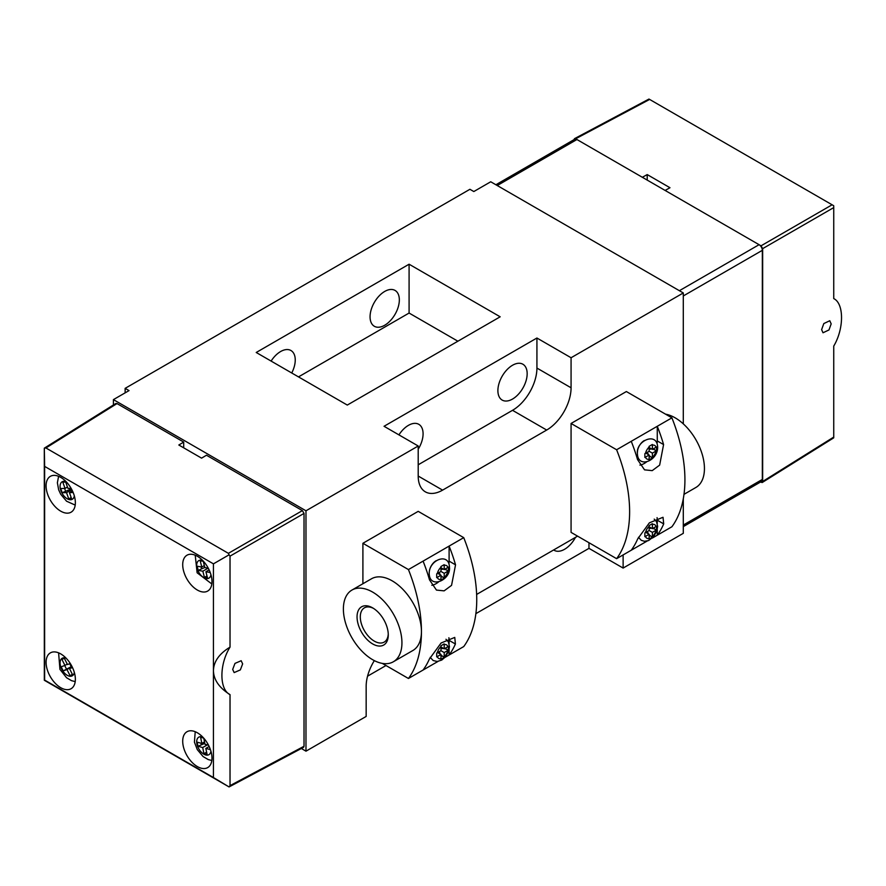 <?xml version="1.0" encoding="UTF-8"?>
<svg xmlns="http://www.w3.org/2000/svg" width="886" height="886" viewBox="0 0 886 886"><rect width="100%" height="100%" fill="white"/><g stroke="black" fill="none" stroke-linecap="round" stroke-linejoin="round"><path stroke-width="1.33" d="M206.992 575.955L204.433 577.439L202.839 571.193L208.099 568.159M210.203 572.5L205.917 571.736L207.512 577.982L204.433 577.439M205.917 571.736L209.118 569.897M208.254 568.181L204.854 567.572L203.259 561.325L200.181 560.783L201.775 567.029L197.168 566.209L198.231 570.374L204.821 567.45M202.839 571.193L198.231 570.374M201.775 567.029L204.334 565.556M201.078 566.907L201.487 568.491M210.414 749.622L205.84 748.393L209.14 746.477M203.758 738.182L204.998 744.273L208.531 745.226M203.68 738.093L200.601 737.263L201.853 743.432L204.511 741.892M205.84 748.393L207.091 754.562L203.957 753.709L206.615 752.181M204.821 743.409L197.977 746.278L202.695 747.54L203.957 753.709M197.977 746.278L197.146 742.158L201.853 743.432M201.233 744.395L200.989 743.199M202.695 747.54L207.291 744.893M72.508 667.568L69.518 668.631L72.264 667.047M71.91 666.35L63.205 670.901L61.156 666.793L64.944 665.441L61.876 659.284L64.401 658.387L67.469 664.533L70.293 663.525M69.518 668.631L72.597 674.789L70.06 675.697L72.375 674.357M63.205 670.901L66.993 669.539L70.06 675.697M66.45 669.019L64.711 665.53M71.168 666.615L69.728 663.725M66.993 669.539L72.054 666.615M64.944 665.441L67.258 664.101M242.642 663.891L241.18 660.723L234.978 663.404L232.686 669.417L234.148 672.585L240.35 669.905L242.642 663.891M197.345 556.242A20.699 11.95 -120 0 0 186.99 555.212A20.699 11.95 -120 0 0 183.823 571.802A20.699 11.95 -120 0 0 197.345 590.043A20.699 11.95 -120 0 0 207.689 591.062A20.699 11.95 -120 0 0 210.868 574.482A20.699 11.95 -120 0 0 197.345 556.242M197.345 732.766A20.699 11.95 -120 0 0 186.99 731.736A20.699 11.95 -120 0 0 183.823 748.327A20.699 11.95 -120 0 0 197.345 766.567A20.699 11.95 -120 0 0 207.689 767.597A20.699 11.95 -120 0 0 210.868 751.007A20.699 11.95 -120 0 0 197.345 732.766M60.724 653.89A20.699 11.95 -120 0 0 50.38 652.871A20.699 11.95 -120 0 0 47.202 669.451A20.699 11.95 -120 0 0 60.724 687.691A20.699 11.95 -120 0 0 71.079 688.721A20.699 11.95 -120 0 0 74.247 672.131A20.699 11.95 -120 0 0 60.724 653.89M60.724 477.366A20.699 11.95 -120 0 0 50.38 476.336A20.699 11.95 -120 0 0 47.202 492.926A20.699 11.95 -120 0 0 60.724 511.167A20.699 11.95 -120 0 0 71.079 512.197A20.699 11.95 -120 0 0 74.247 495.606A20.699 11.95 -120 0 0 60.724 477.366M45.928 447.973L44.322 448.15L44.3 448.914L44.322 680.271L229.075 786.934L213.437 777.543L213.437 670.691C213.67 661.598 219.196 653.746 230.028 647.134C219.207 664.267 219.207 689.518 230.028 694.635C219.196 687.78 213.67 679.806 213.437 670.691L213.437 563.85L229.075 554.813L228.4 553.329L302.392 510.613L206.471 455.227L201.587 458.151L178.817 445.005L183.701 442.081L117.007 403.573L45.928 447.973L228.4 553.329M302.392 510.613L304.02 513.426L230.028 556.142L230.028 647.134M230.028 556.142L229.075 554.813M230.028 694.635L230.028 785.627L304.02 746.278L304.02 513.426M228.4 786.569L229.075 786.934L230.028 785.627M304.02 746.278L303.521 747.341L229.075 786.934M213.437 563.85L44.632 466.39L44.322 448.15L115.833 403.473L117.007 403.573M183.701 447.829L183.701 442.081M44.632 466.39L44.632 680.083L213.437 777.543M44.322 448.15L44.3 448.914M71.179 497.544L68.765 498.929L66.528 492.638L71.799 489.593M73.161 492.516L69.429 492.583L71.655 498.884L68.765 498.929M69.429 492.583L72.419 490.855M71.102 488.33L67.934 488.385L65.697 482.084L62.806 482.139L65.043 488.441L60.702 488.518L62.197 492.716L71.423 488.906M66.528 492.638L62.197 492.716M70.16 488.341L70.371 488.928M65.043 488.441L67.458 487.045M64.6 488.441L65.453 490.833M575.479 537.359A20.699 11.95 -60 0 1 564.57 549.287A20.699 11.95 -60 0 1 554.215 550.317A20.699 11.95 -60 0 1 553.661 549.951M398.933 434.882A20.699 11.95 -60 0 1 408.446 425.346A20.699 11.95 -60 0 1 418.79 424.316A20.699 11.95 -60 0 1 418.203 449.213M512.529 365.253A20.699 11.95 -60 0 1 522.873 364.224A20.699 11.95 -60 0 1 526.051 380.814A20.699 11.95 -60 0 1 512.529 399.054A20.699 11.95 -60 0 1 502.174 400.084A20.699 11.95 -60 0 1 499.006 383.494A20.699 11.95 -60 0 1 512.529 365.253M291.738 372.995A20.699 11.95 120 0 0 290.962 350.524A20.699 11.95 120 0 0 280.607 351.543A20.699 11.95 120 0 0 271.105 361.078M384.701 325.251A20.699 11.95 120 0 0 398.224 307.01A20.699 11.95 120 0 0 395.045 290.42A20.699 11.95 120 0 0 384.701 291.45A20.699 11.95 120 0 0 371.179 309.69A20.699 11.95 120 0 0 374.346 326.281A20.699 11.95 120 0 0 384.701 325.251M418.203 464.785L512.529 410.318A34.499 19.924 120 0 0 536.927 368.067L536.927 338.02L384.048 426.288L418.203 446.001L305.98 510.79L113.419 399.619L113.419 404.98M305.98 510.79L305.98 751.173L301.351 748.493M683.294 423.862L683.294 292.956L490.733 181.774L473.822 191.542L469.912 189.294L125.136 388.356L129.035 390.604L113.419 399.619M475.882 613.644L588.968 548.356L623.124 568.07L683.294 533.328L683.294 498.752M367.546 676.184L385.997 665.53M305.98 751.173L366.162 716.431L366.162 686.384A34.499 19.924 120 0 1 374.335 660.624M536.927 338.02L571.071 357.745L683.294 292.956M409.088 264.216L256.22 352.484L347.29 405.068L500.169 316.8L409.088 264.216L409.088 313.046L457.885 341.21M125.136 392.852L125.136 388.356M418.203 446.001L418.203 476.048A34.499 19.924 120 0 0 425.346 491.841A34.499 19.924 120 0 0 442.59 490.135L546.684 430.042A34.499 19.924 120 0 0 571.071 387.791L571.071 357.745M577.583 536.141L476.646 594.428M623.124 568.07L623.124 554.924M588.968 548.356L588.968 542.719M298.504 376.893L409.088 313.046M821.621 329.625L823.016 332.771L828.975 329.946L831.179 323.877L829.783 320.732L823.825 323.556L821.621 329.625M833.737 437.086L833.737 346.094C844.125 328.717 844.125 303.466 833.737 298.593L833.737 207.601L762.658 248.634L762.658 481.486L833.737 437.086L833.715 437.85L833.737 437.086M762.658 248.634L761.03 245.821L832.109 204.788L833.715 205.729L833.737 207.601M762.658 481.486L762.204 482.527L760.432 482.084M759.291 244.824L761.03 245.821M832.109 204.788L649.626 99.431L575.634 138.792L576.72 139.412M575.634 138.792L574.505 138.659L574.006 139.656M665.109 190.435L669.982 187.732L647.212 174.586L642.339 177.289M648.951 99.066L649.626 99.431L648.951 99.066L574.505 138.659M647.212 174.586L647.212 180.102M679.396 290.697L759.08 244.691L576.93 139.523L497.234 185.539M683.294 525.066L762.337 479.437L762.337 250.328L683.294 295.957M762.337 479.437A4.596 2.658 60 0 1 761.384 481.541L683.294 526.627M495.894 184.753L574.626 139.301A4.596 2.658 60 0 1 576.93 139.523M759.08 244.691A4.596 2.658 60 0 1 762.337 250.328M637.433 452.447A9.657 5.582 -60 0 1 644.266 440.563A9.657 5.582 -60 0 1 644.31 440.53M683.992 494.344L695.864 487.488A41.398 23.9 -120 0 0 702.21 454.319A41.398 23.9 -120 0 0 675.165 417.838A41.398 23.9 -120 0 0 665.541 414.161M652.306 538.079L671.909 526.76A130.098 75.111 -120 0 0 684.922 479.802A130.098 75.111 -120 0 0 671.909 417.838L626.369 391.546L571.071 423.464L571.071 532.386L616.612 558.678A130.098 75.111 -120 0 0 616.612 449.756L571.071 423.464M657.268 529.474L657.268 535.21A130.098 75.111 -120 0 0 663.703 523.903L663.027 517.28L649.372 522.84L637.687 538.921A130.098 75.111 60 0 1 631.253 550.228L616.612 558.678M671.909 417.838L631.253 441.306A130.098 75.111 60 0 1 637.555 459.601L644.532 469.846L652.218 470.632L659.649 465.117L663.581 444.573A130.098 75.111 -120 0 0 657.268 426.288L657.268 440.929L663.581 444.573M631.253 441.306L616.612 449.756M631.253 550.228L647.179 541.036M639.925 465.117A18.396 10.621 120 0 0 646.536 461.927M657.069 443.676A18.396 10.621 120 0 0 657.268 440.929M657.268 523.548L657.268 520.182A18.396 10.621 120 0 0 657.069 517.634M645.484 532.619L644.864 532.929L644.864 536.683L645.484 536.384A7.819 4.519 120 0 0 649.139 538.489L649.095 539.12L652.351 537.248L652.395 532.386L656.57 529.917L656.57 526.162L656.05 526.517A7.819 4.519 120 0 0 652.395 524.412L652.351 523.726L649.095 525.597L649.139 526.284A7.819 4.519 120 0 0 645.484 532.619L649.139 530.515L649.139 526.284M656.05 526.517L652.395 528.632L652.395 524.412M652.395 528.632L649.139 526.76M645.484 536.384L649.139 534.269L645.883 532.386M649.139 538.489L649.139 534.269M649.139 534.856L652.351 537.248M649.959 535.864L649.139 536.329M647.511 531.456L648.264 533.76M651.52 528.122L649.139 528.632M652.395 532.386L649.139 530.515M656.57 529.917L652.904 528.344M654.178 528.543L654.178 527.602M645.484 453.377L644.864 453.676L644.864 457.431L645.484 457.132A7.819 4.519 120 0 0 649.139 459.247L649.095 459.878L652.351 457.996L652.395 453.145L656.57 450.675L656.57 446.921L656.05 447.275A7.819 4.519 120 0 0 652.395 445.16L652.351 444.473L649.095 446.356L649.139 447.042A7.819 4.519 120 0 0 645.484 453.377L649.139 451.262L649.139 447.042M656.05 447.275L652.395 449.379L652.395 445.16M652.395 449.379L649.139 447.508M645.484 457.132L649.139 455.016L645.883 453.145M649.139 459.247L649.139 455.016M649.139 455.603L652.351 457.996M649.959 456.611L649.139 457.087M647.511 452.203L648.264 454.507M651.52 448.881L649.139 449.379M652.395 453.145L649.139 451.262M656.57 450.675L652.904 449.091M654.178 449.291L654.178 448.349M372.663 643.934A22.084 12.747 60 0 1 357.047 616.9A22.084 12.747 60 0 1 372.663 607.885L372.663 607.885A22.084 12.747 60 0 1 388.278 634.919A22.084 12.747 60 0 1 372.663 643.934M373.493 608.394A19.78 11.418 -120 0 0 364.401 607.84A19.78 11.418 -120 0 0 361.366 623.689A19.78 11.418 -120 0 0 374.291 641.121A19.78 11.418 -120 0 0 384.181 642.106A19.78 11.418 -120 0 0 388.256 633.944M429.256 572.633A9.657 5.582 -60 0 1 436.089 560.749A9.657 5.582 -60 0 1 436.133 560.716M372.663 592.103A41.398 23.9 60 0 1 399.708 628.584A41.398 23.9 60 0 1 393.362 661.764A41.398 23.9 60 0 1 372.663 659.716A41.398 23.9 60 0 1 345.618 623.235A41.398 23.9 60 0 1 351.964 590.054A41.398 23.9 60 0 1 372.663 592.103M351.964 590.054L371.478 578.791A41.398 23.9 60 0 1 392.177 580.839A41.398 23.9 60 0 1 421.448 631.541A41.398 23.9 60 0 1 412.876 650.501L393.362 661.764M362.906 583.741L362.906 543.284L408.446 569.576A130.098 75.111 60 0 1 421.448 631.541A130.098 75.111 60 0 1 408.446 678.488L382.287 663.392M408.446 569.576L423.076 561.126A130.098 75.111 60 0 1 429.511 579.865L436.455 590.087L444.119 590.862L451.55 585.369L455.537 564.836A130.098 75.111 -120 0 0 449.102 546.097L463.732 537.647A130.098 75.111 60 0 1 463.732 646.57L449.102 655.02A130.098 75.111 -120 0 0 455.404 644.011L454.762 637.411L441.106 642.992L429.389 659.029A130.098 75.111 60 0 1 423.076 670.037L438.016 661.421M408.446 678.488L423.076 670.037M362.906 543.284L418.203 511.355L463.732 537.647M448.903 563.861A18.396 10.621 120 0 0 449.102 561.126L449.102 546.097L423.076 561.126M444.993 657.39L449.102 655.02L449.102 649.659M449.102 643.734L449.102 640.368A18.396 10.621 120 0 0 448.881 637.754M431.825 585.292A18.396 10.621 120 0 0 438.36 582.113M444.728 569.277L448.405 570.861L444.218 573.331L440.973 571.448L436.698 573.862L436.698 577.617L437.307 577.318A7.819 4.519 120 0 0 440.973 579.433L440.918 580.064L444.174 578.181L440.973 575.789M448.405 570.861L448.405 567.106L447.884 567.461A7.819 4.519 120 0 0 444.218 565.346L444.174 564.659L440.918 566.542L440.973 571.448M444.218 573.331L444.174 578.181M437.307 577.318L440.973 575.202L440.973 579.433M440.973 575.202L437.717 573.331M440.087 574.704L439.345 572.389M447.884 567.461L444.218 569.576L440.973 567.693M444.218 565.346L444.218 569.576M440.973 577.273L441.782 576.797M440.973 569.576L443.343 569.067M446.012 568.535L446.012 569.476M444.728 648.53L448.405 650.114L444.218 652.572L440.973 650.701L436.698 653.115L436.698 656.869L437.307 656.57A7.819 4.519 120 0 0 440.973 658.675L440.918 659.306L444.174 657.434L440.973 655.042M448.405 650.114L448.405 646.348L447.884 646.714A7.819 4.519 120 0 0 444.218 644.598L444.174 643.912L440.918 645.794L440.973 650.701M444.218 652.572L444.174 657.434M437.307 656.57L440.973 654.455L440.973 658.675M440.973 654.455L437.717 652.572M440.087 653.946L439.345 651.642M447.884 646.714L444.218 648.818L440.973 646.946M444.218 644.598L444.218 648.818M440.973 656.526L441.782 656.05M440.973 648.818L443.343 648.319M446.012 647.788L446.012 648.729M202.794 560.605A10.123 5.848 -120 0 0 201.51 560.229A10.123 5.848 -120 0 0 197.08 568.181A10.123 5.848 -120 0 0 206.183 578.547A10.123 5.848 -120 0 0 210.923 574.682M202.794 737.13A10.123 5.848 -120 0 0 196.936 744.052A10.123 5.848 -120 0 0 204.256 754.396A10.123 5.848 -120 0 0 210.923 751.217M66.184 658.254A10.123 5.848 -120 0 0 60.569 660.192A10.123 5.848 -120 0 0 61.677 669.03A10.123 5.848 -120 0 0 69.119 676.096A10.123 5.848 -120 0 0 74.313 672.341M66.184 481.729A10.123 5.848 -120 0 0 63.958 481.275A10.123 5.848 -120 0 0 60.868 490.622A10.123 5.848 -120 0 0 70.515 499.748A10.123 5.848 -120 0 0 74.313 495.817M512.529 410.318L546.684 430.042M536.927 368.067L571.071 387.791M418.203 476.048L442.59 490.135M657.268 520.182L663.703 523.903M652.395 536.617A7.819 4.519 120 0 0 656.05 530.282M652.395 457.364A7.819 4.519 120 0 0 656.05 451.029M449.102 640.368L455.404 644.011M449.102 561.126L455.537 564.836M440.973 567.228A7.819 4.519 120 0 0 437.307 573.563M444.218 577.55A7.819 4.519 120 0 0 447.884 571.215M440.973 646.47A7.819 4.519 120 0 0 437.307 652.816M444.218 656.803A7.819 4.519 120 0 0 447.884 650.468M211.82 583.963L197.124 572.788L195.219 555.19M195.219 731.714L194.422 742.136L197.279 749.6L203.093 756.544L208.232 759.579L211.82 760.487M58.598 652.838L59.949 669.384L66.572 677.746L71.511 680.658L75.21 681.611M58.598 476.314L57.38 482.77L58.653 489.792L60.669 494.2L66.561 501.21L75.21 505.086M762.204 482.527L833.715 437.85M654.211 519.118L656.515 521.688L657.645 526.384L656.781 531.157L653.536 536.783L648.541 540.571L644.432 541.291L641.298 540.327L638.441 537.315M657.645 447.131C657.944 461.074 637.787 468.893 637.388 453.521C635.882 440.851 657.102 431.349 657.645 447.131M429.212 573.707C428.913 559.764 449.069 551.934 449.468 567.317C450.974 579.976 429.754 589.489 429.212 573.707M445.968 639.26L448.371 641.929L449.468 646.57L448.626 651.299L445.326 657.013L441.76 660.059L437.285 661.488L433.176 660.546L430.186 657.346"/></g></svg>
